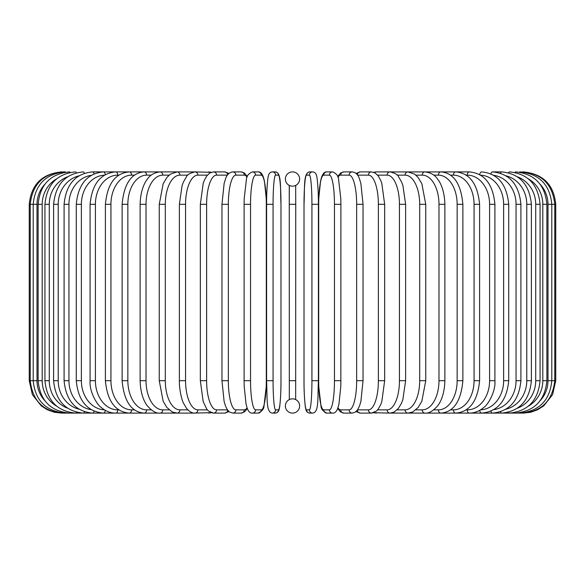 <?xml version="1.0" encoding="UTF-8"?>
<svg xmlns="http://www.w3.org/2000/svg" width="585" height="585" viewBox="0 0 585 585"><rect width="100%" height="100%" fill="white"/><g stroke="black" fill="none" stroke-linecap="round" stroke-linejoin="round"><path stroke-width="0.88" d="M289.261 185.386L289.261 204.319L289.334 185.423M289.326 399.584L289.261 204.319L295.739 204.319L295.666 399.577M293.085 398.86L292.5 398.838A7.13 7.13 0 0 0 285.37 405.968A7.13 7.13 0 0 0 292.5 413.105A3.239 3.239 0 0 1 292.493 413.105A3.239 3.239 0 0 0 292.507 413.105A7.13 7.13 0 0 0 299.63 405.968A7.13 7.13 0 0 0 292.5 398.838L291.893 398.86M292.493 171.895A3.239 3.239 0 0 1 292.507 171.895A3.239 3.239 0 0 0 292.493 171.895A7.13 7.13 0 0 0 285.37 179.032A7.13 7.13 0 0 0 292.5 186.162A7.13 7.13 0 0 0 299.63 179.032A7.13 7.13 0 0 0 292.5 171.895M294.196 399.043L293.663 398.933M295.674 185.416L295.739 204.319M290.803 185.957L291.337 186.067M291.915 186.14L293.107 186.14M293.692 186.059L294.226 185.95M291.308 398.941L290.774 399.05M29.25 204.319L37.009 204.319L37.009 380.681L29.25 380.681L29.25 204.319C31.173 184.626 41.974 173.818 61.666 171.895L61.666 171.91M61.666 413.09L193.291 413.105A3.239 2.808 90 0 0 193.869 413.032M62.617 172.005L62.551 171.895C43.217 173.526 32.446 184.333 30.237 204.319L30.237 380.681C32.511 400.732 43.283 411.533 62.551 413.105L62.617 412.995M44.731 184.414A29.177 28.738 90 0 0 37.009 204.319M65.403 172.18A3.239 0.563 -90 0 0 65.176 171.895L62.551 171.895M37.009 380.681A29.177 28.738 90 0 0 44.731 400.586M65.403 412.82A3.239 0.563 90 0 1 65.176 413.105C45.776 411.204 35.122 400.403 33.199 380.681L33.199 204.319C35.122 184.597 45.776 173.796 65.176 171.895M38.113 204.319L42.193 204.319L42.193 380.681L38.113 380.681L38.113 204.319C40.029 184.56 50.507 173.76 69.535 171.895A3.239 0.841 -90 0 1 70.003 172.443M56.606 178.856A29.177 28.182 90 0 0 42.193 204.319M42.193 380.681A29.177 28.182 90 0 0 56.606 406.144M70.003 412.557A3.239 0.841 90 0 1 69.535 413.105C50.507 411.24 40.029 400.44 38.113 380.681M44.928 204.319L49.279 204.319L49.279 380.681L44.928 380.681L44.928 204.319C46.858 184.509 57.074 173.708 75.589 171.895A3.239 1.111 -90 0 1 76.357 172.794M67.611 176.787A29.177 27.422 90 0 0 49.279 204.319M49.279 380.681A29.177 27.422 90 0 0 67.611 408.213M76.357 412.206A3.239 1.111 90 0 1 75.589 413.105C57.074 411.292 46.858 400.491 44.928 380.681M53.608 204.319L58.222 204.319L58.222 380.681L53.608 380.681L53.608 204.319C55.538 184.443 65.432 173.635 83.297 171.895A3.239 1.367 -90 0 1 84.415 173.262M78.99 175.822A29.177 26.442 90 0 0 58.222 204.319M58.222 380.681A29.177 26.442 90 0 0 78.99 409.178M84.415 411.738A3.239 1.367 90 0 1 83.297 413.105C65.432 411.365 55.538 400.557 53.608 380.681M64.087 204.319L68.95 204.319L68.95 380.681L64.087 380.681L64.087 204.319C66.01 184.348 75.516 173.54 92.598 171.895A3.239 1.623 -90 0 1 94.083 173.862M91.216 175.346A29.177 25.272 90 0 0 68.95 204.319M68.95 380.681A29.177 25.272 90 0 0 91.216 409.654M94.083 411.138A3.239 1.623 90 0 1 92.598 413.105C75.516 411.46 66.01 400.652 64.087 380.681M76.269 204.319L81.373 204.319L81.373 380.681L76.269 380.681L76.269 204.319C78.2 184.238 87.245 173.431 103.413 171.895L92.598 171.895M104.459 175.156A29.177 23.905 90 0 0 81.373 204.319M105.256 174.688A3.239 1.857 -90 0 0 103.413 171.895L115.676 171.895A3.239 2.084 -90 0 1 117.76 175.142A29.177 22.354 90 0 0 95.406 204.319L95.406 380.681L90.083 380.681L90.083 204.319L95.406 204.319M81.373 380.681A29.177 23.905 90 0 0 104.459 409.844M105.256 410.312A3.239 1.857 90 0 1 103.413 413.105C87.245 411.569 78.2 400.762 76.269 380.681M118.813 175.142L117.76 175.142M95.406 380.681A29.177 22.354 90 0 0 117.76 409.858L118.813 409.858M117.76 409.858A3.239 2.084 90 0 1 115.676 413.105C110.448 413.098 105.6 411.189 101.117 407.379C97.658 405.449 89.154 392.111 90.083 380.681M105.402 204.319L110.938 204.319L110.938 380.681L105.402 380.681L105.402 204.319C107.311 183.931 115.267 173.123 129.278 171.895L115.676 171.895C100.532 173.292 91.999 184.099 90.083 204.319M134.448 175.142L131.574 175.142A29.177 20.629 90 0 0 110.938 204.319M131.574 175.142A3.239 2.289 -90 0 0 129.278 171.895L144.122 171.895A3.239 2.486 -90 0 1 146.608 175.142A29.177 18.757 90 0 0 127.852 204.319L127.852 380.681L122.126 380.681L122.126 204.319L127.852 204.319M110.938 380.681A29.177 20.629 90 0 0 131.574 409.858L134.448 409.858M131.574 409.858A3.239 2.289 90 0 1 129.278 413.105C115.267 411.877 107.311 401.076 105.402 380.681M151.259 175.142L146.608 175.142M127.852 380.681A29.177 18.757 90 0 0 146.608 409.858L151.259 409.858M146.608 409.858A3.239 2.486 90 0 1 144.122 413.105C131.34 412.089 124.005 401.281 122.126 380.681M140.122 204.319L146.023 204.319L146.023 380.681L140.122 380.681L140.122 204.319C140.524 189.233 145.38 181.409 147.544 178.93C150.126 174.944 154.308 172.604 160.1 171.895L144.122 171.895C131.34 172.911 124.005 183.719 122.126 204.319M169.109 175.142L162.754 175.142A29.177 16.738 90 0 0 146.023 204.319M162.754 175.142A3.239 2.654 -90 0 0 160.1 171.895L177.087 171.895A3.239 2.808 -90 0 1 179.895 175.142A29.177 14.588 90 0 0 165.306 204.319L165.306 380.681L159.252 380.681L159.252 204.319L165.306 204.319M146.023 380.681A29.177 16.738 90 0 0 162.754 409.858L169.109 409.858M162.754 409.858A3.239 2.654 90 0 1 160.1 413.105C156.341 413.58 152.122 411.197 147.457 405.953C145.402 403.57 140.539 395.84 140.122 380.681M187.865 175.142L179.895 175.142M165.306 380.681A29.177 14.588 90 0 0 179.895 409.858L187.865 409.858M193.869 171.968A3.239 2.808 -90 0 0 193.291 171.895L194.944 171.895A3.239 2.94 -90 0 1 197.884 175.142A29.177 12.329 90 0 0 185.555 204.319L185.555 380.681L179.376 380.681L179.376 204.319L185.555 204.319M179.895 409.858A3.239 2.808 90 0 1 177.087 413.105L172.268 411.972L166.813 407.438L163.149 401.23L159.252 380.681M207.361 175.142L197.884 175.142M185.555 380.681A29.177 12.329 90 0 0 197.884 409.858L207.361 409.858M210.498 172.619A3.239 2.94 -90 0 0 208.648 171.895L211.251 172.304L194.944 171.895C189.789 173.218 187.003 174.776 186.586 176.575L183.441 181.964L182.096 185.504L179.376 204.319M210.498 412.381A3.239 2.94 90 0 1 208.648 413.105L211.251 412.696L194.169 413.068M197.884 409.858A3.239 2.94 90 0 1 194.944 413.105C192.224 413.281 189.438 411.723 186.586 408.425L183.5 403.175C182.717 402.312 179.105 391.138 179.376 380.681M200.333 204.319L206.622 204.319L206.622 380.681L200.333 380.681L200.333 204.319L203.222 183.244L204.304 180.341L206.812 175.836L209.876 172.955L213.554 171.895A3.239 3.049 -90 0 1 216.596 175.142A29.177 9.982 90 0 0 206.622 204.319M227.448 175.142L216.596 175.142M206.622 380.681A29.177 9.982 90 0 0 216.596 409.858L227.448 409.858M227.675 174.827A3.239 3.049 -90 0 0 224.64 171.895L228.976 173.401L224.64 171.895L213.554 171.895M227.675 410.173A3.239 3.049 90 0 1 224.64 413.105L228.976 411.599M216.596 409.858A3.239 3.049 90 0 1 213.554 413.105L211.251 412.696M222.073 204.319L228.34 204.319L228.34 380.681L221.964 380.681L221.964 204.319L224.128 183.471L225.51 178.951C226.761 174.769 229.174 172.414 232.757 171.895A3.239 3.13 -90 0 1 235.887 175.142A29.177 7.554 90 0 0 228.34 204.319M247.067 177.204A29.177 7.554 90 0 0 244.281 175.142L235.887 175.142M228.34 380.681A29.177 7.554 90 0 0 235.887 409.858L244.281 409.858A29.177 7.554 90 0 0 247.067 407.796M244.281 175.142A3.239 3.13 -90 0 0 241.144 171.895L232.757 171.895M244.281 409.858A3.239 3.13 90 0 1 241.144 413.105L244.625 411.847L247.309 408.447M235.887 409.858A3.239 3.13 90 0 1 232.757 413.105L241.144 413.105M244.157 204.319L250.541 204.319L250.541 380.681L244.157 380.681M250.541 380.681A29.177 5.068 90 0 0 255.608 409.858L261.239 409.858A29.177 5.068 90 0 0 266.307 380.681L266.307 204.319A29.177 5.068 90 0 0 261.239 175.142L255.608 175.142A29.177 5.068 90 0 0 250.541 204.319M255.608 175.142A3.239 3.196 -90 0 0 252.42 171.895C248.413 173.65 246.409 176.165 246.417 179.441L244.201 198.6L244.106 204.319L244.106 380.681L244.201 386.363L246.029 403.906L246.907 407.299C248.252 411.445 250.087 413.383 252.42 413.105L258.043 413.105A3.239 3.196 90 0 0 261.239 409.858M261.239 175.142A3.239 3.196 -90 0 0 258.043 171.895L252.42 171.895M255.608 409.858A3.239 3.196 90 0 1 252.42 413.105M273.071 380.681A29.177 2.545 90 0 0 275.608 409.858L278.438 409.858A29.177 2.545 90 0 0 280.983 380.681L280.983 204.319A29.177 2.545 90 0 0 278.438 175.142A3.239 3.232 -90 0 0 275.206 171.895L272.383 171.895C270.094 172.092 268.742 173.57 268.318 176.341C268.069 175.668 266.504 188.195 266.599 204.319L273.071 204.319L273.071 380.681L266.599 380.681L266.606 204.319C266.504 188.195 268.069 175.668 268.318 176.341C268.742 173.57 270.094 172.092 272.383 171.895A3.239 3.232 -90 0 1 275.608 175.142A29.177 2.545 90 0 0 273.071 204.319M275.608 409.858A3.239 3.232 90 0 1 272.383 413.105C265.809 412.498 267.462 398.136 266.599 380.681L266.599 204.319M278.438 175.142L275.608 175.142M280.983 204.319L280.983 204.319C280.127 186.864 281.78 172.502 275.206 171.895C281.78 172.502 280.127 186.864 280.99 204.319L280.983 380.681C281.085 396.805 279.52 409.332 279.272 408.659C278.848 411.43 277.495 412.908 275.206 413.105A3.239 3.232 90 0 0 278.438 409.858M295.739 380.681L289.261 380.681M311.929 204.319L318.401 204.319L318.401 380.681L311.929 380.681L311.929 204.319A29.177 2.545 -90 0 0 309.392 175.142L306.562 175.142A29.177 2.545 -90 0 0 304.017 204.319L304.017 380.681A29.177 2.545 -90 0 0 306.562 409.858L309.392 409.858A29.177 2.545 -90 0 0 311.929 380.681M309.392 409.858A3.239 3.232 -90 0 0 312.617 413.105C319.191 412.498 317.538 398.136 318.401 380.681L318.401 204.319C318.496 188.195 316.931 175.668 316.682 176.341C316.258 173.57 314.905 172.092 312.617 171.895A3.239 3.232 90 0 0 309.392 175.142M318.401 204.319C318.496 188.195 316.931 175.668 316.682 176.341C316.258 173.57 314.905 172.092 312.617 171.895L309.794 171.895A3.239 3.232 90 0 0 306.562 175.142M312.617 413.105L309.794 413.105C307.505 412.908 306.152 411.43 305.728 408.659C305.48 409.332 303.915 396.805 304.01 380.681L304.017 204.319C304.873 186.864 303.22 172.502 309.794 171.895M304.01 380.681C303.915 396.805 305.48 409.332 305.728 408.659C306.152 411.43 307.505 412.908 309.794 413.105A3.239 3.232 -90 0 1 306.562 409.858M340.843 380.681L340.894 204.319L340.799 198.6L338.583 179.441C338.591 176.165 336.587 173.65 332.58 171.895A3.239 3.196 90 0 0 329.392 175.142L323.761 175.142A29.177 5.068 -90 0 0 318.693 204.319L318.693 380.681A29.177 5.068 -90 0 0 323.761 409.858L329.392 409.858A29.177 5.068 -90 0 0 334.459 380.681L334.459 204.319L340.843 204.319M334.459 204.319A29.177 5.068 -90 0 0 329.392 175.142M329.392 409.858A3.239 3.196 -90 0 0 332.58 413.105C334.912 413.383 336.748 411.445 338.093 407.299L338.971 403.906L340.799 386.363L340.894 380.681L334.459 380.681M332.58 171.895L326.957 171.895A3.239 3.196 90 0 0 323.761 175.142M326.957 171.895C324.624 171.617 322.788 173.555 321.443 177.701L320.565 181.094L318.737 198.637L318.642 204.319L318.642 380.681L318.745 386.4L320.953 405.559C320.946 408.835 322.949 411.35 326.957 413.105A3.239 3.196 -90 0 1 323.761 409.858M337.933 407.796A29.177 7.554 -90 0 0 340.719 409.858L349.113 409.858A29.177 7.554 -90 0 0 356.66 380.681L356.66 204.319L363.036 204.319L360.872 183.471L359.49 178.951C358.239 174.769 355.826 172.414 352.243 171.895A3.239 3.13 90 0 0 349.113 175.142L340.719 175.142A29.177 7.554 -90 0 0 337.933 177.204M356.66 204.319A29.177 7.554 -90 0 0 349.113 175.142M362.927 380.681L356.66 380.681M352.243 171.895L343.856 171.895A3.239 3.13 90 0 0 340.719 175.142M337.691 408.447L340.375 411.847L343.856 413.105A3.239 3.13 -90 0 1 340.719 409.858M343.856 413.105L352.243 413.105A3.239 3.13 -90 0 1 349.113 409.858M357.552 409.858L368.404 409.858A29.177 9.982 -90 0 0 378.378 380.681L378.378 204.319L384.667 204.319L381.778 183.244L380.696 180.341L378.188 175.836L375.124 172.955L371.446 171.895A3.239 3.049 90 0 0 368.404 175.142L357.552 175.142M378.378 204.319A29.177 9.982 -90 0 0 368.404 175.142M384.667 204.319L384.667 380.681L378.378 380.681M371.446 171.895L360.36 171.895A3.239 3.049 90 0 0 357.325 174.827M356.024 411.599L360.36 413.105A3.239 3.049 -90 0 1 357.325 410.173M360.36 413.105L371.446 413.105A3.239 3.049 -90 0 1 368.404 409.858M377.639 409.858L387.116 409.858A29.177 12.329 -90 0 0 399.445 380.681L399.445 204.319L405.624 204.319L402.904 185.504L401.559 181.964L398.414 176.575C397.997 174.776 395.211 173.218 390.056 171.895A3.239 2.94 90 0 0 387.116 175.142L377.639 175.142M399.445 204.319A29.177 12.329 -90 0 0 387.116 175.142M405.624 204.319L405.624 380.681L399.445 380.681M391.131 171.968A3.239 2.808 90 0 1 391.709 171.895L376.352 171.895A3.239 2.94 90 0 0 374.502 172.619M384.667 380.681L381.808 401.654L380.733 404.579L378.21 409.134L376.513 411.014L371.446 413.105L373.749 412.696L376.352 413.105A3.239 2.94 -90 0 1 374.502 412.381M373.749 412.696L390.056 413.105A3.239 2.94 -90 0 1 387.116 409.858M397.135 409.858L405.105 409.858A29.177 14.588 -90 0 0 419.694 380.681L419.694 204.319L425.748 204.319L421.858 183.792L418.107 177.46L414.553 174.096L407.913 171.895A3.239 2.808 90 0 0 405.105 175.142L397.135 175.142M419.694 204.319A29.177 14.588 -90 0 0 405.105 175.142M425.748 204.319L425.748 380.681L419.694 380.681M405.624 380.681L402.853 399.643L401.5 403.175L398.414 408.425L394.166 412.074L390.056 413.105L391.709 413.105A3.239 2.808 -90 0 1 391.131 413.032M523.334 413.09L407.913 413.105A3.239 2.808 -90 0 1 405.105 409.858M415.891 409.858L422.246 409.858A29.177 16.738 -90 0 0 438.977 380.681L438.977 204.319L444.878 204.319C444.476 189.233 439.62 181.409 437.456 178.93C434.874 174.944 430.692 172.604 424.9 171.895A3.239 2.654 90 0 0 422.246 175.142L415.891 175.142M438.977 204.319A29.177 16.738 -90 0 0 422.246 175.142M444.878 204.319L444.878 380.681L438.977 380.681M444.878 380.681C444.461 395.84 439.598 403.57 437.543 405.953C432.878 411.197 428.659 413.58 424.9 413.105A3.239 2.654 -90 0 1 422.246 409.858M433.741 409.858L438.392 409.858A29.177 18.757 -90 0 0 457.148 380.681L457.148 204.319L462.874 204.319C460.995 183.719 453.66 172.911 440.878 171.895A3.239 2.486 90 0 0 438.392 175.142L433.741 175.142M457.148 204.319A29.177 18.757 -90 0 0 438.392 175.142M462.874 204.319L462.874 380.681L457.148 380.681M462.874 380.681C460.995 401.281 453.66 412.089 440.878 413.105A3.239 2.486 -90 0 1 438.392 409.858M450.552 409.858L453.426 409.858A29.177 20.629 -90 0 0 474.062 380.681L474.062 204.319L479.598 204.319C477.689 183.931 469.733 173.123 455.722 171.895A3.239 2.289 90 0 0 453.426 175.142L450.552 175.142M474.062 204.319A29.177 20.629 -90 0 0 453.426 175.142M479.598 204.319L479.598 380.681L474.062 380.681M479.598 380.681C477.689 401.076 469.733 411.877 455.722 413.105A3.239 2.289 -90 0 1 453.426 409.858M466.186 409.858L467.24 409.858A29.177 22.354 -90 0 0 489.594 380.681L489.594 204.319L494.917 204.319C493.001 184.099 484.468 173.292 469.324 171.895A3.239 2.084 90 0 0 467.24 175.142L466.186 175.142M489.594 204.319A29.177 22.354 -90 0 0 467.24 175.142M494.917 204.319L494.917 380.681L489.594 380.681M494.917 380.681C495.846 392.111 487.342 405.449 483.883 407.379C479.4 411.189 474.552 413.098 469.324 413.105A3.239 2.084 -90 0 1 467.24 409.858M480.541 409.844A29.177 23.905 -90 0 0 503.626 380.681L503.626 204.319L508.731 204.319C506.8 184.238 497.755 173.431 481.587 171.895A3.239 1.857 90 0 0 479.744 174.688M503.626 204.319A29.177 23.905 -90 0 0 480.541 175.156M508.731 204.319L508.731 380.681L503.626 380.681M508.731 380.681C506.8 400.762 497.755 411.569 481.587 413.105A3.239 1.857 -90 0 1 479.744 410.312M493.784 409.654A29.177 25.272 -90 0 0 516.05 380.681L516.05 204.319L520.913 204.319C518.99 184.348 509.484 173.54 492.402 171.895A3.239 1.623 90 0 0 490.917 173.862M516.05 204.319A29.177 25.272 -90 0 0 493.784 175.346M520.913 204.319L520.913 380.681L516.05 380.681M520.913 380.681C518.99 400.652 509.484 411.46 492.402 413.105A3.239 1.623 -90 0 1 490.917 411.138M506.01 409.178A29.177 26.442 -90 0 0 526.778 380.681L526.778 204.319L531.392 204.319C529.462 184.443 519.568 173.635 501.703 171.895A3.239 1.367 90 0 0 500.584 173.262M526.778 204.319A29.177 26.442 -90 0 0 506.01 175.822M531.392 204.319L531.392 380.681L526.778 380.681M531.392 380.681C529.462 400.557 519.568 411.365 501.703 413.105A3.239 1.367 -90 0 1 500.584 411.738M517.389 408.213A29.177 27.422 -90 0 0 535.721 380.681L535.721 204.319L540.072 204.319C538.141 184.509 527.926 173.708 509.411 171.895A3.239 1.111 90 0 0 508.643 172.794M535.721 204.319A29.177 27.422 -90 0 0 517.389 176.787M540.072 204.319L540.072 380.681L535.721 380.681M540.072 380.681C538.141 400.491 527.926 411.292 509.411 413.105A3.239 1.111 -90 0 1 508.643 412.206M528.394 406.144A29.177 28.182 -90 0 0 542.807 380.681L542.807 204.319L546.887 204.319C544.971 184.56 534.493 173.76 515.465 171.895A3.239 0.841 90 0 0 514.997 172.443M542.807 204.319A29.177 28.182 -90 0 0 528.394 178.856M546.887 204.319L546.887 380.681L542.807 380.681M546.887 380.681C544.971 400.44 534.493 411.24 515.465 413.105A3.239 0.841 -90 0 1 514.997 412.557M540.269 400.586A29.177 28.738 -90 0 0 547.991 380.681L547.991 204.319L555.75 204.319C553.827 184.626 543.026 173.818 523.334 171.895L523.334 171.91M555.75 204.319L555.75 380.681L551.801 380.681L551.801 204.319C549.878 184.597 539.224 173.796 519.824 171.895A3.239 0.563 90 0 0 519.597 172.18M547.991 204.319A29.177 28.738 -90 0 0 540.269 184.414M519.597 412.82A3.239 0.563 -90 0 0 519.824 413.105C539.224 411.204 549.878 400.403 551.801 380.681L547.991 380.681M522.383 412.995L522.449 413.105C541.717 411.533 552.489 400.732 554.763 380.681L554.763 204.319C552.554 184.333 541.783 173.526 522.449 171.895L522.383 172.005M61.666 413.105L54.346 412.264L47.407 409.8L41.199 405.822L32.387 394.604L29.25 380.681M159.252 204.319L163.142 183.792L166.893 177.46L170.447 174.096L177.087 171.895L194.169 171.931M200.333 380.681L203.192 401.654L206.79 409.134L208.487 411.014L213.554 413.105L224.64 413.105M241.144 171.895L244.406 172.992L247.309 176.553M232.757 413.105L229.495 412.008L227.302 409.639L225.503 406.019L224.113 401.478L221.964 380.681M258.043 171.895C260.376 171.617 262.212 173.555 263.557 177.701L264.435 181.094L266.263 198.637L266.358 204.319L266.358 380.681L266.255 386.4L264.047 405.559C264.054 408.835 262.051 411.35 258.043 413.105M280.99 380.681C281.085 396.805 279.52 409.332 279.272 408.659C278.848 411.43 277.495 412.908 275.206 413.105L272.383 413.105M332.58 413.105L326.957 413.105M363.036 204.319L363.036 380.681L360.886 401.478L359.497 406.019L357.698 409.639L355.505 412.008L352.243 413.105M343.856 171.895L340.594 172.992L337.691 176.553M360.36 171.895L356.024 173.401L360.36 171.895M376.352 171.895L373.749 172.304M390.831 171.931L469.324 171.895M425.748 380.681L421.851 401.23L418.187 407.438L412.732 411.972L407.913 413.105L390.831 413.068M492.402 171.895L501.703 171.895M523.334 413.105L530.653 412.264L537.593 409.8L543.801 405.822L552.613 394.604L555.75 380.681"/></g></svg>
